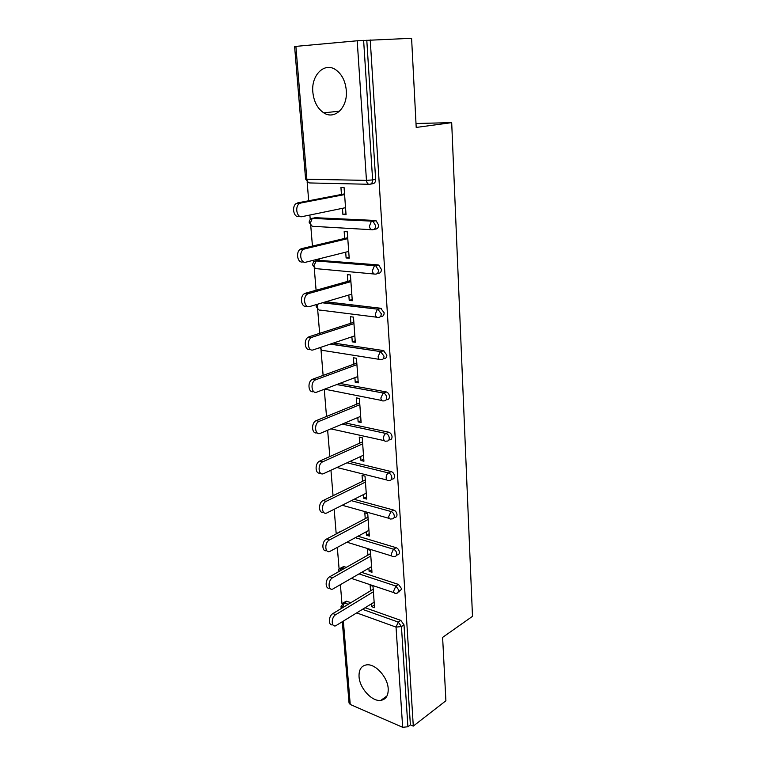 <?xml version="1.0" encoding="UTF-8"?>
<svg xmlns="http://www.w3.org/2000/svg" width="766" height="766" viewBox="0 0 766 766"><rect width="100%" height="100%" fill="white"/><g stroke="black" fill="none" stroke-linecap="round" stroke-linejoin="round"><path stroke-width="1.15" d="M312.844 92.207C313.869 101.725 317.517 108.619 323.788 112.861C334.627 120.214 347.888 107.527 346.299 90.474C345.399 81.186 341.952 74.331 335.948 69.907C324.554 61.586 310.986 75.212 312.844 92.207M359.053 676.732C359.608 688.27 372.056 701.895 380.855 700.373C385.959 699.425 388.41 695.538 388.199 688.701C387.74 677.24 375.484 663.682 366.809 664.831C361.341 665.654 358.756 669.618 359.053 676.732M307.137 181.81L308.698 200.769M309.876 215.026L310.249 219.526M310.718 225.261L312.442 246.068M313.61 260.229L313.763 262.058M314.223 267.688L316.09 290.247M317.641 309.138L319.642 333.344M320.992 349.631L323.118 375.407M324.267 389.281L326.507 416.455M327.647 430.243L329.82 456.546M330.95 470.238L333.047 495.698M334.168 509.294L336.188 533.672M337.318 547.46L339.108 569.109M340.401 584.745L341.971 603.78M295.887 46.333L306.86 179.225L305.586 179.005L294.604 46.496L357.205 40.78L411.591 38.3L416.206 127.443L451.691 122.637L416.005 123.498M451.691 122.637L472.488 616.343L442.614 637.389L445.898 700.746L413.295 726.101L410.385 724.847L404.017 624.874L401.441 626.578L407.905 726.762L410.385 724.847M407.905 726.762L402.667 727.307L350.234 704.461L349.047 703.016L342.316 621.868M370.227 39.918L413.295 726.101M370.533 590.806L370.122 585.253L372.994 586.22L374.545 607.687L371.692 606.682L374.354 605.035M371.491 603.828L371.692 606.682M366.79 40.234L375.646 179.378C375.618 182.059 374.612 183.514 372.621 183.735L370.581 184.118M344.872 602.028L346.289 601.176L350.895 602.679M365.152 607.744L400.819 620.393L404.017 624.874M314.95 217.678L374.986 220.445L376.096 220.752L378.548 224.945C378.519 227.559 377.514 228.938 375.551 229.082L373.913 229.465M318.11 260.258L377.858 264.892L378.758 265.132L381.382 269.393C381.344 271.93 380.357 273.242 378.404 273.309L377.131 273.673M325.914 301.766L380.664 308.248L384.139 312.748C384.101 315.228 383.124 316.463 381.19 316.463L380.233 316.779M333.507 343.034L383.393 350.56L386.84 355.06C386.801 357.473 385.825 358.641 383.91 358.584L383.22 358.833M339.731 383.412L386.313 391.924C388.113 392.623 389.166 394.097 389.463 396.367C389.425 398.713 388.458 399.814 386.562 399.689L386.112 399.881M345.073 422.899L388.697 432.206C390.593 432.857 391.704 434.351 392.039 436.697C391.991 438.975 391.033 440.019 389.166 439.847L388.889 439.971M349.803 461.525L391.206 471.588C393.102 472.268 394.212 473.771 394.547 476.088C394.519 478.195 393.638 479.2 391.905 479.104L391.474 479.315M354.084 499.298L393.695 510.07C395.562 510.798 396.664 512.301 396.989 514.57C396.989 516.514 396.185 517.481 394.586 517.452L394.002 517.768M339.032 532.466L341.358 531.231M358.028 536.238L396.127 547.68C397.975 548.456 399.067 549.95 399.392 552.171C399.392 553.971 398.665 554.89 397.19 554.929L396.462 555.36M341.847 568.018L343.628 566.543L346.337 567.347M361.705 572.384L398.502 584.448L401.729 588.93L398.856 592.118M368.877 568.219L369.107 571.35L371.979 572.288L370.39 550.342L367.498 549.442L367.91 555.12M366.205 531.815L366.454 535.223L369.356 536.085L367.728 513.651L364.808 512.827L365.238 518.639M363.467 494.587L363.745 498.293L366.675 499.078L365.009 476.126L362.059 475.389L362.5 481.326M360.671 456.498L360.968 460.51L363.927 461.228L362.222 437.74L359.254 437.08L359.694 443.16M357.818 417.537L358.134 421.865L361.121 422.497L359.378 398.464L356.372 397.889L356.832 404.113M354.888 377.657L355.233 382.32L358.249 382.856L356.458 358.268L353.432 357.779L353.902 364.147M351.891 336.829L352.264 341.847L355.3 342.287L353.48 317.114L350.416 316.722L350.895 323.233M348.827 295.015L349.219 300.396L352.293 300.751L350.416 274.965L347.333 274.668L347.821 281.342M345.686 252.196L346.108 257.95L349.2 258.209L347.285 231.792L344.173 231.6L344.671 238.437M342.459 208.314L342.919 214.47L346.041 214.624L344.078 187.555L340.937 187.469L341.445 194.478M369.107 571.35L371.797 569.77M366.454 535.223L369.183 533.739M363.745 498.293L366.512 496.885M360.968 460.51L363.783 459.207M358.134 421.865L360.987 420.649M355.233 382.32L358.124 381.209M352.264 341.847L355.194 340.841M349.219 300.396L352.197 299.506M346.108 257.95L349.133 257.175M342.919 214.47L345.983 213.819M332.884 624.788L332.75 624.74C328.154 626.253 328.25 616.075 332.875 613.585L335.757 614.648C331.142 617.147 331.036 627.344 335.632 625.822L374.143 602.181M335.757 614.648L373.396 591.783M332.875 613.585L373.205 589.198M329.792 588.077C325.004 589.772 324.918 579.173 329.715 576.76L332.626 577.746C327.819 580.188 327.925 590.845 332.731 589.083L371.567 566.649M332.626 577.746L370.801 556.03M329.715 576.76L370.62 553.588M326.699 550.591C321.758 552.334 321.548 541.38 326.488 539.082L329.428 539.992C324.401 542.347 324.755 553.502 329.763 551.482L368.934 530.331M329.428 539.992L368.149 519.463M326.488 539.082L367.986 517.184M323.539 512.234C318.445 514.043 318.091 502.697 323.185 500.514L326.153 501.347C320.906 503.616 321.519 515.288 326.747 513L366.244 493.189M326.153 501.347L365.439 482.073M323.185 500.514L365.286 479.966M320.322 472.957C315.065 474.863 314.539 463.076 319.805 461.036L322.792 461.774C317.315 463.937 318.225 476.174 323.654 473.608L363.486 455.195M322.792 461.774L362.663 443.83M319.805 461.036L362.529 441.886M317.047 432.742C311.733 434.743 310.843 422.832 316.166 420.678L319.183 421.329C313.658 423.608 314.922 435.931 320.38 433.307L360.671 416.331M319.365 421.252L359.829 404.697M316.339 420.601L359.704 402.945M313.696 391.55C308.372 393.657 307.042 381.736 312.365 379.371L315.41 379.926C310 382.358 311.503 394.48 316.885 392.087L357.789 376.556M315.841 379.735L356.927 364.645M312.796 379.18L356.812 363.084M310.24 349.363C304.916 351.508 303.183 339.606 308.468 337.03L311.551 337.49C306.266 340.075 307.989 352.006 313.304 349.851L354.83 335.834M312.231 337.193L353.949 323.645M309.158 336.734L353.854 322.275M306.534 306.17C301.287 308.085 299.334 296.356 304.495 293.646L305.433 293.234L308.535 293.589L307.597 293.991C302.446 296.72 304.389 308.478 309.636 306.553L351.814 294.134M308.535 293.589L350.905 281.649M305.433 293.234L350.818 280.5M302.742 261.895C297.553 263.571 295.408 251.995 300.416 249.142L301.613 248.624L304.744 248.873L303.556 249.39C298.539 252.244 300.684 263.849 305.873 262.173L348.712 251.43M304.744 248.873L347.783 238.638M301.613 248.624L347.716 237.719M298.855 216.491C293.723 217.927 291.386 206.475 296.25 203.497L300.856 203L299.41 203.622C294.556 206.609 296.882 218.09 302.015 216.654L345.543 207.682M300.856 203L344.595 194.574M297.687 202.875L344.537 193.875M402.667 727.307L396.032 627.105L356.774 612.924M343.36 621.226L350.234 704.461M362.548 609.353L398.243 622.088L401.441 626.578L396.032 627.105L398.243 622.088L400.819 620.393M347.055 601.32L344.432 602.89L342.249 607.677L341.033 606.433L343.675 602.746L348.281 604.259M368.829 184.28L310.096 182.959C308.334 183.007 307.252 181.762 306.86 179.225L366.454 180.383L357.205 40.78M363.62 40.359L372.63 179.924L375.646 179.378M366.454 180.383L372.63 179.924C372.602 182.624 371.587 184.079 369.595 184.3C367.852 184.357 366.809 183.055 366.454 180.383M342.373 603.417L346.289 601.176M359.062 573.916L395.878 586.057L393.647 591.084C393.858 592.817 394.576 593.554 395.821 593.296L397.133 593.19L399.115 590.557L395.878 586.057L398.502 584.448M344.25 566.658L341.598 568.152L343.685 568.841M355.347 537.694L393.475 549.212L396.127 547.68M351.374 500.658L391.005 511.506L393.695 510.07M347.046 462.798L388.477 472.928L391.206 471.588M388.697 432.206L385.901 433.441C387.826 434.102 388.937 435.605 389.272 437.96C389.233 440.239 388.276 441.293 386.409 441.111C384.81 441.599 383.852 440.718 383.546 438.458C383.546 436.074 384.321 434.408 385.873 433.451L342.249 424.086L385.901 433.441L388.668 432.196M381.832 400.494L324.602 389.157M336.887 384.484L383.249 393.006L386.064 391.866M379.314 359.359L323.807 350.579C322.141 350.905 321.136 349.928 320.772 347.649L320.753 347.333M330.625 344.001L380.539 351.594L383.393 350.56M376.757 317.21L320.494 310.134C318.809 310.402 317.785 309.359 317.421 307.022L317.928 304.112M322.984 302.627L377.762 309.167L380.664 308.248M374.162 274.017L317.114 268.742C315.4 268.943 314.357 267.841 313.983 265.429L316.454 260.67L374.919 265.687L377.858 264.892M319.422 259.923L314.769 261.311M371.529 229.714L313.648 226.363C311.906 226.487 310.843 225.319 310.469 222.839L312.231 218.406L312.968 218.099L372.008 221.125L374.986 220.445M315.994 217.458L311.369 218.712M339.539 571.197L341.598 568.152L340.975 568.037C339.099 568.621 338.16 569.866 338.16 571.771M339.549 568.707L343.628 566.543M391.206 554.239C391.436 556.087 392.211 556.853 393.542 556.547L394.547 556.48C396.022 556.442 396.75 555.522 396.74 553.713C396.415 551.482 395.323 549.978 393.475 549.212L391.206 554.239M336.667 533.241L338.677 532.648M388.716 516.533C388.965 518.515 389.798 519.319 391.215 518.955L391.905 518.908C393.504 518.936 394.308 517.979 394.308 516.016C393.983 513.747 392.881 512.243 391.005 511.506L388.716 516.533M386.16 477.955C386.437 480.071 387.328 480.914 388.831 480.483L389.185 480.464C390.919 480.569 391.799 479.554 391.819 477.448C391.483 475.121 390.373 473.618 388.477 472.928C386.935 473.924 386.16 475.6 386.16 477.955M386.313 391.924L383.086 393.082L380.865 398.023C381.181 400.34 382.148 401.288 383.766 400.857C385.662 400.982 386.629 399.871 386.667 397.525C386.361 395.256 385.308 393.762 383.507 393.063L336.714 384.551M383.862 350.675L380.242 351.728L378.126 356.602C378.452 358.986 379.429 360.001 381.066 359.637C382.981 359.694 383.957 358.526 383.996 356.113L380.539 351.594L330.261 344.125M381.344 308.42L377.322 309.368L375.311 314.175C375.646 316.617 376.642 317.699 378.308 317.411C380.233 317.402 381.219 316.166 381.257 313.687L377.762 309.167L322.4 302.8M378.758 265.132L374.335 265.955L372.429 270.685C372.774 273.203 373.789 274.352 375.474 274.132C377.427 274.065 378.414 272.753 378.452 270.207L375.828 265.926L374.919 265.687L315.86 260.919C313.744 261.522 312.7 262.882 312.72 264.988M376.096 220.752L371.271 221.441L369.48 226.104C369.825 228.689 370.859 229.915 372.573 229.781C374.545 229.637 375.541 228.249 375.579 225.635L373.119 221.422L372.008 221.125L312.231 218.406C310.173 219.057 309.158 220.426 309.196 222.513M339.616 111.137L323.788 112.861M387.012 695.911L380.855 700.373M341.205 608.539L341.052 606.624M351.364 578.387L394.174 592.74M346.988 542.223L391.78 556.001M340.908 531.144L335.786 534.18M342.21 505.263L389.339 518.429M336.906 467.49L386.849 479.985M330.893 428.874L384.312 440.651M324.324 389.262L325.004 389.664M319.652 347.707L321.825 350.129M316.166 306.563L318.579 309.684M316.53 304.523L316.157 306.467M312.729 265.065L315.266 268.291M309.205 222.571L311.886 225.913M305.596 179.053L308.43 182.519M316.166 420.678L319.183 421.329M312.365 379.371L315.41 379.926M308.468 337.03L311.551 337.49M304.495 293.646L307.597 293.991M300.416 249.142L303.556 249.39M296.25 203.497L299.41 203.622"/></g></svg>
